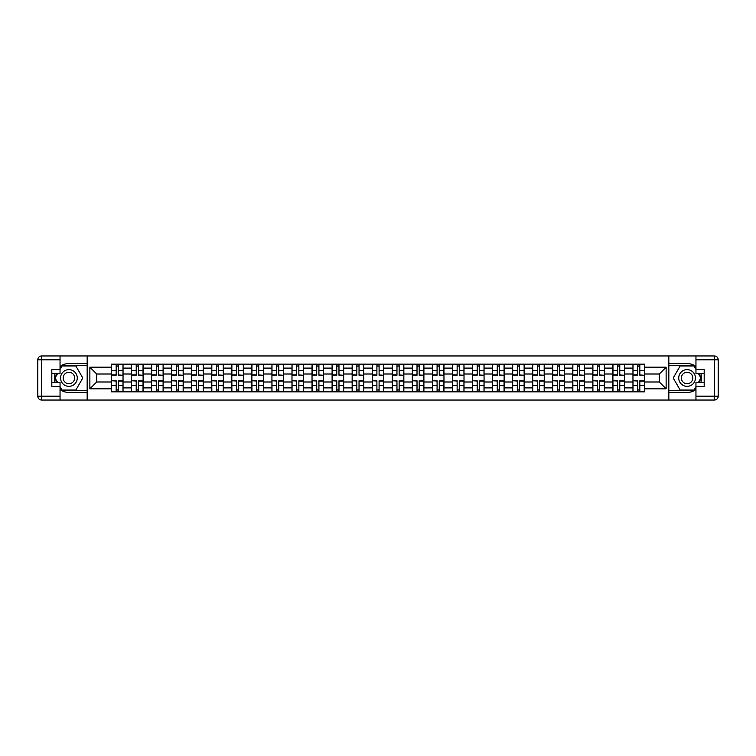 <?xml version="1.0" encoding="UTF-8"?>
<svg xmlns="http://www.w3.org/2000/svg" width="756" height="756" viewBox="0 0 756 756"><rect width="100%" height="100%" fill="white"/><g stroke="black" fill="none" stroke-linecap="round" stroke-linejoin="round"><path stroke-width="1.13" d="M60.045 389.425A14.468 14.468 0 0 0 68.919 392.468L87.167 392.468L87.167 400.047L668.833 400.047L668.833 392.468L687.081 392.468A14.468 14.468 0 0 0 695.955 389.425M695.955 366.575A14.468 14.468 0 0 0 687.081 363.532L668.833 363.532L668.833 355.953L87.167 355.953L87.167 363.532L68.919 363.532A14.468 14.468 0 0 0 60.045 366.575M131.525 391.825L131.525 368.096L123.039 368.096L123.039 391.825M123.039 368.096L123.039 364.175M131.525 368.096L131.525 364.175M143.101 364.175L143.101 391.825M151.587 391.825L151.587 364.175M163.154 364.175L163.154 391.825M171.64 391.825L171.64 364.175M183.217 364.175L183.217 391.825M191.703 391.825L191.703 364.175M203.269 364.175L203.269 391.825M211.756 391.825L211.756 364.175M223.332 364.175L223.332 391.825M231.818 391.825L231.818 364.175M243.385 364.175L243.385 391.825M251.871 391.825L251.871 364.175M263.447 364.175L263.447 391.825M271.933 391.825L271.933 364.175M283.5 364.175L283.5 391.825M291.986 391.825L291.986 364.175M303.553 364.175L303.553 391.825M312.039 391.825L312.039 364.175M323.615 364.175L323.615 391.825M332.101 391.825L332.101 364.175M343.668 364.175L343.668 391.825M352.154 391.825L352.154 364.175M363.73 364.175L363.73 391.825M372.217 391.825L372.217 364.175M383.783 364.175L383.783 391.825M392.269 391.825L392.269 364.175M403.846 364.175L403.846 391.825M412.332 391.825L412.332 364.175M423.899 364.175L423.899 391.825M432.385 391.825L432.385 364.175M443.961 364.175L443.961 391.825M452.447 391.825L452.447 364.175M464.014 364.175L464.014 391.825M472.5 391.825L472.5 364.175M484.067 364.175L484.067 391.825M492.553 391.825L492.553 364.175M504.129 364.175L504.129 391.825M512.615 391.825L512.615 364.175M524.182 364.175L524.182 391.825M532.668 391.825L532.668 364.175M544.244 364.175L544.244 391.825M552.731 391.825L552.731 364.175M564.297 364.175L564.297 391.825M572.783 391.825L572.783 364.175M584.36 364.175L584.36 391.825M592.846 391.825L592.846 364.175M604.413 364.175L604.413 391.825M612.899 391.825L612.899 364.175M624.475 364.175L624.475 391.825M632.961 391.825L632.961 364.175M632.961 381.988L624.475 381.988M612.899 381.988L604.413 381.988M592.846 381.988L584.36 381.988M572.783 381.988L564.297 381.988M552.731 381.988L544.244 381.988M532.668 381.988L524.182 381.988M512.615 381.988L504.129 381.988M492.553 381.988L484.067 381.988M472.5 381.988L464.014 381.988M452.447 381.988L443.961 381.988M432.385 381.988L423.899 381.988M412.332 381.988L403.846 381.988M392.269 381.988L383.783 381.988M372.217 381.988L363.73 381.988M352.154 381.988L343.668 381.988M332.101 381.988L323.615 381.988M312.039 381.988L303.553 381.988M291.986 381.988L283.5 381.988M271.933 381.988L263.447 381.988M251.871 381.988L243.385 381.988M231.818 381.988L223.332 381.988M211.756 381.988L203.269 381.988M191.703 381.988L183.217 381.988M171.64 381.988L163.154 381.988M151.587 381.988L143.101 381.988M131.525 381.988L123.039 381.988M632.961 374.012L624.475 374.012M612.899 374.012L604.413 374.012M592.846 374.012L584.36 374.012M572.783 374.012L564.297 374.012M552.731 374.012L544.244 374.012M532.668 374.012L524.182 374.012M512.615 374.012L504.129 374.012M492.553 374.012L484.067 374.012M472.5 374.012L464.014 374.012M452.447 374.012L443.961 374.012M432.385 374.012L423.899 374.012M412.332 374.012L403.846 374.012M392.269 374.012L383.783 374.012M372.217 374.012L363.73 374.012M352.154 374.012L343.668 374.012M332.101 374.012L323.615 374.012M312.039 374.012L303.553 374.012M291.986 374.012L283.5 374.012M271.933 374.012L263.447 374.012M251.871 374.012L243.385 374.012M231.818 374.012L223.332 374.012M211.756 374.012L203.269 374.012M191.703 374.012L183.217 374.012M171.64 374.012L163.154 374.012M151.587 374.012L143.101 374.012M131.525 374.012L123.039 374.012M96.683 381.988L111.472 381.988L111.472 374.012L96.683 374.012L96.683 381.988L89.869 388.801L89.869 367.199L111.472 367.199L111.472 374.012M644.528 374.012L644.528 381.988L659.317 381.988L659.317 374.012L644.528 374.012L644.528 364.175L111.472 364.175L111.472 367.199M644.528 367.199L666.13 367.199L666.13 388.801L644.528 388.801L644.528 381.988M111.472 381.988L111.472 391.825L644.528 391.825L644.528 388.801M111.472 388.801L89.869 388.801M668.701 400.047L668.701 355.953M87.299 400.047L87.299 355.953M118.352 389.898L116.169 389.898M116.169 366.102L118.352 366.102M138.405 389.898L136.222 389.898M136.222 366.102L138.405 366.102M158.467 389.898L156.275 389.898M156.275 366.102L158.467 366.102M178.52 389.898L176.337 389.898M176.337 366.102L178.52 366.102M198.582 389.898L196.39 389.898M196.39 366.102L198.582 366.102M218.635 389.898L216.452 389.898M216.452 366.102L218.635 366.102M238.698 389.898L236.505 389.898M236.505 366.102L238.698 366.102M258.75 389.898L256.567 389.898M256.567 366.102L258.75 366.102M278.803 389.898L276.62 389.898M276.62 366.102L278.803 366.102M298.866 389.898L296.683 389.898M296.683 366.102L298.866 366.102M318.919 389.898L316.736 389.898M316.736 366.102L318.919 366.102M338.981 389.898L336.789 389.898M336.789 366.102L338.981 366.102M359.034 389.898L356.851 389.898M356.851 366.102L359.034 366.102M379.096 389.898L376.904 389.898M376.904 366.102L379.096 366.102M399.149 389.898L396.966 389.898M396.966 366.102L399.149 366.102M419.211 389.898L417.019 389.898M417.019 366.102L419.211 366.102M439.264 389.898L437.081 389.898M437.081 366.102L439.264 366.102M459.317 389.898L457.134 389.898M457.134 366.102L459.317 366.102M479.38 389.898L477.197 389.898M477.197 366.102L479.38 366.102M499.432 389.898L497.25 389.898M497.25 366.102L499.432 366.102M519.495 389.898L517.302 389.898M517.302 366.102L519.495 366.102M539.548 389.898L537.365 389.898M537.365 366.102L539.548 366.102M559.61 389.898L557.418 389.898M557.418 366.102L559.61 366.102M579.663 389.898L577.48 389.898M577.48 366.102L579.663 366.102M599.725 389.898L597.533 389.898M597.533 366.102L599.725 366.102M619.778 389.898L617.595 389.898M617.595 366.102L619.778 366.102M639.831 389.898L637.648 389.898M637.648 366.102L639.831 366.102M89.869 367.199L96.683 374.012M659.317 381.988L666.13 388.801M659.317 374.012L666.13 367.199M118.352 374.967L122.982 375.231L118.352 375.231L118.352 364.307L122.982 364.307L111.538 364.307L116.169 364.307L116.169 375.231L111.538 375.231L111.538 364.307M122.982 374.967L122.982 364.307M116.169 365.98L118.352 365.98M116.169 381.033L111.538 380.769L116.169 380.769L116.169 391.693L111.538 391.693L122.982 391.693L118.352 391.693L118.352 380.769L122.982 380.769L122.982 391.693M111.538 381.033L111.538 391.693M118.352 390.02L116.169 390.02M138.405 374.967L143.035 375.231L138.405 375.231L138.405 364.307L143.035 364.307L131.591 364.307L136.222 364.307L136.222 375.231L131.591 375.231L131.591 364.307M143.035 374.967L143.035 364.307M136.222 365.98L138.405 365.98M158.467 374.967L163.098 375.231L158.467 375.231L158.467 364.307L163.098 364.307L151.654 364.307L156.275 364.307L156.275 375.231L151.654 375.231L151.654 364.307M163.098 374.967L163.098 364.307M156.275 365.98L158.467 365.98M55.188 373.436A14.468 14.468 0 0 0 55.188 382.564M87.167 355.953L60.045 355.953L60.045 373.436L51.814 373.436M87.167 400.047L41.656 400.047A3.856 3.856 0 0 1 37.8 396.191L37.8 359.809A3.856 3.856 0 0 1 41.656 355.953L60.045 355.953M87.167 392.468L87.167 363.532M51.814 382.564L60.045 382.564L60.045 400.047M60.045 369.58L51.814 369.58L51.814 386.42L60.045 386.42M87.167 365.592L61.746 365.592L60.045 368.55M60.045 387.45L61.746 390.408L87.167 390.408M57.22 373.436L54.583 378L57.22 382.564M700.812 382.564A14.468 14.468 0 0 0 700.812 373.436M668.833 400.047L695.955 400.047L695.955 382.564L704.186 382.564M668.833 355.953L714.344 355.953A3.856 3.856 0 0 1 718.2 359.809L718.2 396.191A3.856 3.856 0 0 1 714.344 400.047L695.955 400.047M668.833 363.532L668.833 392.468M704.186 373.436L695.955 373.436L695.955 355.953M695.955 386.42L704.186 386.42L704.186 369.58L695.955 369.58M668.833 390.408L694.254 390.408L695.955 387.45M695.955 368.55L694.254 365.592L668.833 365.592M698.78 382.564L701.417 378L698.78 373.436M60.556 378A8.354 8.354 0 0 0 68.919 386.354A8.354 8.354 0 0 0 77.273 378A8.354 8.354 0 0 0 68.919 369.646A8.354 8.354 0 0 0 60.556 378M63.192 378A5.717 5.717 0 0 0 68.919 383.717A5.717 5.717 0 0 0 74.636 378A5.717 5.717 0 0 0 68.919 372.283A5.717 5.717 0 0 0 63.192 378M60.045 369.325L61.973 365.98L75.855 365.98L82.791 378L75.855 390.02L61.973 390.02L60.045 386.675M57.664 382.564L55.037 378L57.664 373.436M678.727 378A8.354 8.354 0 0 0 687.081 386.354A8.354 8.354 0 0 0 695.444 378A8.354 8.354 0 0 0 687.081 369.646A8.354 8.354 0 0 0 678.727 378M681.364 378A5.717 5.717 0 0 0 687.081 383.717A5.717 5.717 0 0 0 692.808 378A5.717 5.717 0 0 0 687.081 372.283A5.717 5.717 0 0 0 681.364 378M695.955 386.675L694.027 390.02L680.145 390.02L673.209 378L680.145 365.98L694.027 365.98L695.955 369.325M698.336 373.436L700.963 378L698.336 382.564M136.222 381.033L131.591 380.769L136.222 380.769L136.222 391.693L131.591 391.693L143.035 391.693L138.405 391.693L138.405 380.769L143.035 380.769L143.035 391.693M131.591 381.033L131.591 391.693M138.405 390.02L136.222 390.02M156.275 381.033L151.654 380.769L156.275 380.769L156.275 391.693L151.654 391.693L163.098 391.693L158.467 391.693L158.467 380.769L163.098 380.769L163.098 391.693M151.654 381.033L151.654 391.693M158.467 390.02L156.275 390.02M178.52 374.967L183.15 375.231L178.52 375.231L178.52 364.307L183.15 364.307L171.706 364.307L176.337 364.307L176.337 375.231L171.706 375.231L171.706 364.307M183.15 374.967L183.15 364.307M176.337 365.98L178.52 365.98M198.582 374.967L203.203 375.231L198.582 375.231L198.582 364.307L203.203 364.307L191.769 364.307L196.39 364.307L196.39 375.231L191.769 375.231L191.769 364.307M203.203 374.967L203.203 364.307M196.39 365.98L198.582 365.98M218.635 374.967L223.266 375.231L218.635 375.231L218.635 364.307L223.266 364.307L211.822 364.307L216.452 364.307L216.452 375.231L211.822 375.231L211.822 364.307M223.266 374.967L223.266 364.307M216.452 365.98L218.635 365.98M176.337 381.033L171.706 380.769L176.337 380.769L176.337 391.693L171.706 391.693L183.15 391.693L178.52 391.693L178.52 380.769L183.15 380.769L183.15 391.693M171.706 381.033L171.706 391.693M178.52 390.02L176.337 390.02M196.39 381.033L191.769 380.769L196.39 380.769L196.39 391.693L191.769 391.693L203.203 391.693L198.582 391.693L198.582 380.769L203.203 380.769L203.203 391.693M191.769 381.033L191.769 391.693M198.582 390.02L196.39 390.02M216.452 381.033L211.822 380.769L216.452 380.769L216.452 391.693L211.822 391.693L223.266 391.693L218.635 391.693L218.635 380.769L223.266 380.769L223.266 391.693M211.822 381.033L211.822 391.693M218.635 390.02L216.452 390.02M238.698 374.967L243.319 375.231L238.698 375.231L238.698 364.307L243.319 364.307L231.875 364.307L236.505 364.307L236.505 375.231L231.875 375.231L231.875 364.307M243.319 374.967L243.319 364.307M236.505 365.98L238.698 365.98M236.505 381.033L231.875 380.769L236.505 380.769L236.505 391.693L231.875 391.693L243.319 391.693L238.698 391.693L238.698 380.769L243.319 380.769L243.319 391.693M231.875 381.033L231.875 391.693M238.698 390.02L236.505 390.02M258.75 374.967L263.381 375.231L258.75 375.231L258.75 364.307L263.381 364.307L251.937 364.307L256.567 364.307L256.567 375.231L251.937 375.231L251.937 364.307M263.381 374.967L263.381 364.307M256.567 365.98L258.75 365.98M256.567 381.033L251.937 380.769L256.567 380.769L256.567 391.693L251.937 391.693L263.381 391.693L258.75 391.693L258.75 380.769L263.381 380.769L263.381 391.693M251.937 381.033L251.937 391.693M258.75 390.02L256.567 390.02M278.803 374.967L283.434 375.231L278.803 375.231L278.803 364.307L283.434 364.307L271.99 364.307L276.62 364.307L276.62 375.231L271.99 375.231L271.99 364.307M283.434 374.967L283.434 364.307M276.62 365.98L278.803 365.98M276.62 381.033L271.99 380.769L276.62 380.769L276.62 391.693L271.99 391.693L283.434 391.693L278.803 391.693L278.803 380.769L283.434 380.769L283.434 391.693M271.99 381.033L271.99 391.693M278.803 390.02L276.62 390.02M298.866 374.967L303.496 375.231L298.866 375.231L298.866 364.307L303.496 364.307L292.052 364.307L296.683 364.307L296.683 375.231L292.052 375.231L292.052 364.307M303.496 374.967L303.496 364.307M296.683 365.98L298.866 365.98M296.683 381.033L292.052 380.769L296.683 380.769L296.683 391.693L292.052 391.693L303.496 391.693L298.866 391.693L298.866 380.769L303.496 380.769L303.496 391.693M292.052 381.033L292.052 391.693M298.866 390.02L296.683 390.02M318.919 374.967L323.549 375.231L318.919 375.231L318.919 364.307L323.549 364.307L312.105 364.307L316.736 364.307L316.736 375.231L312.105 375.231L312.105 364.307M323.549 374.967L323.549 364.307M316.736 365.98L318.919 365.98M316.736 381.033L312.105 380.769L316.736 380.769L316.736 391.693L312.105 391.693L323.549 391.693L318.919 391.693L318.919 380.769L323.549 380.769L323.549 391.693M312.105 381.033L312.105 391.693M318.919 390.02L316.736 390.02M338.981 374.967L343.611 375.231L338.981 375.231L338.981 364.307L343.611 364.307L332.167 364.307L336.789 364.307L336.789 375.231L332.167 375.231L332.167 364.307M343.611 374.967L343.611 364.307M336.789 365.98L338.981 365.98M336.789 381.033L332.167 380.769L336.789 380.769L336.789 391.693L332.167 391.693L343.611 391.693L338.981 391.693L338.981 380.769L343.611 380.769L343.611 391.693M332.167 381.033L332.167 391.693M338.981 390.02L336.789 390.02M359.034 374.967L363.664 375.231L359.034 375.231L359.034 364.307L363.664 364.307L352.22 364.307L356.851 364.307L356.851 375.231L352.22 375.231L352.22 364.307M363.664 374.967L363.664 364.307M356.851 365.98L359.034 365.98M356.851 381.033L352.22 380.769L356.851 380.769L356.851 391.693L352.22 391.693L363.664 391.693L359.034 391.693L359.034 380.769L363.664 380.769L363.664 391.693M352.22 381.033L352.22 391.693M359.034 390.02L356.851 390.02M379.096 374.967L383.717 375.231L379.096 375.231L379.096 364.307L383.717 364.307L372.283 364.307L376.904 364.307L376.904 375.231L372.283 375.231L372.283 364.307M383.717 374.967L383.717 364.307M376.904 365.98L379.096 365.98M376.904 381.033L372.283 380.769L376.904 380.769L376.904 391.693L372.283 391.693L383.717 391.693L379.096 391.693L379.096 380.769L383.717 380.769L383.717 391.693M372.283 381.033L372.283 391.693M379.096 390.02L376.904 390.02M399.149 374.967L403.78 375.231L399.149 375.231L399.149 364.307L403.78 364.307L392.336 364.307L396.966 364.307L396.966 375.231L392.336 375.231L392.336 364.307M403.78 374.967L403.78 364.307M396.966 365.98L399.149 365.98M396.966 381.033L392.336 380.769L396.966 380.769L396.966 391.693L392.336 391.693L403.78 391.693L399.149 391.693L399.149 380.769L403.78 380.769L403.78 391.693M392.336 381.033L392.336 391.693M399.149 390.02L396.966 390.02M419.211 374.967L423.832 375.231L419.211 375.231L419.211 364.307L423.832 364.307L412.389 364.307L417.019 364.307L417.019 375.231L412.389 375.231L412.389 364.307M423.832 374.967L423.832 364.307M417.019 365.98L419.211 365.98M417.019 381.033L412.389 380.769L417.019 380.769L417.019 391.693L412.389 391.693L423.832 391.693L419.211 391.693L419.211 380.769L423.832 380.769L423.832 391.693M412.389 381.033L412.389 391.693M419.211 390.02L417.019 390.02M439.264 374.967L443.895 375.231L439.264 375.231L439.264 364.307L443.895 364.307L432.451 364.307L437.081 364.307L437.081 375.231L432.451 375.231L432.451 364.307M443.895 374.967L443.895 364.307M437.081 365.98L439.264 365.98M437.081 381.033L432.451 380.769L437.081 380.769L437.081 391.693L432.451 391.693L443.895 391.693L439.264 391.693L439.264 380.769L443.895 380.769L443.895 391.693M432.451 381.033L432.451 391.693M439.264 390.02L437.081 390.02M459.317 374.967L463.948 375.231L459.317 375.231L459.317 364.307L463.948 364.307L452.504 364.307L457.134 364.307L457.134 375.231L452.504 375.231L452.504 364.307M463.948 374.967L463.948 364.307M457.134 365.98L459.317 365.98M457.134 381.033L452.504 380.769L457.134 380.769L457.134 391.693L452.504 391.693L463.948 391.693L459.317 391.693L459.317 380.769L463.948 380.769L463.948 391.693M452.504 381.033L452.504 391.693M459.317 390.02L457.134 390.02M479.38 374.967L484.01 375.231L479.38 375.231L479.38 364.307L484.01 364.307L472.566 364.307L477.197 364.307L477.197 375.231L472.566 375.231L472.566 364.307M484.01 374.967L484.01 364.307M477.197 365.98L479.38 365.98M477.197 381.033L472.566 380.769L477.197 380.769L477.197 391.693L472.566 391.693L484.01 391.693L479.38 391.693L479.38 380.769L484.01 380.769L484.01 391.693M472.566 381.033L472.566 391.693M479.38 390.02L477.197 390.02M499.432 374.967L504.063 375.231L499.432 375.231L499.432 364.307L504.063 364.307L492.619 364.307L497.25 364.307L497.25 375.231L492.619 375.231L492.619 364.307M504.063 374.967L504.063 364.307M497.25 365.98L499.432 365.98M497.25 381.033L492.619 380.769L497.25 380.769L497.25 391.693L492.619 391.693L504.063 391.693L499.432 391.693L499.432 380.769L504.063 380.769L504.063 391.693M492.619 381.033L492.619 391.693M499.432 390.02L497.25 390.02M519.495 374.967L524.125 375.231L519.495 375.231L519.495 364.307L524.125 364.307L512.681 364.307L517.302 364.307L517.302 375.231L512.681 375.231L512.681 364.307M524.125 374.967L524.125 364.307M517.302 365.98L519.495 365.98M517.302 381.033L512.681 380.769L517.302 380.769L517.302 391.693L512.681 391.693L524.125 391.693L519.495 391.693L519.495 380.769L524.125 380.769L524.125 391.693M512.681 381.033L512.681 391.693M519.495 390.02L517.302 390.02M539.548 374.967L544.178 375.231L539.548 375.231L539.548 364.307L544.178 364.307L532.734 364.307L537.365 364.307L537.365 375.231L532.734 375.231L532.734 364.307M544.178 374.967L544.178 364.307M537.365 365.98L539.548 365.98M537.365 381.033L532.734 380.769L537.365 380.769L537.365 391.693L532.734 391.693L544.178 391.693L539.548 391.693L539.548 380.769L544.178 380.769L544.178 391.693M532.734 381.033L532.734 391.693M539.548 390.02L537.365 390.02M559.61 374.967L564.231 375.231L559.61 375.231L559.61 364.307L564.231 364.307L552.797 364.307L557.418 364.307L557.418 375.231L552.797 375.231L552.797 364.307M564.231 374.967L564.231 364.307M557.418 365.98L559.61 365.98M557.418 381.033L552.797 380.769L557.418 380.769L557.418 391.693L552.797 391.693L564.231 391.693L559.61 391.693L559.61 380.769L564.231 380.769L564.231 391.693M552.797 381.033L552.797 391.693M559.61 390.02L557.418 390.02M579.663 374.967L584.293 375.231L579.663 375.231L579.663 364.307L584.293 364.307L572.85 364.307L577.48 364.307L577.48 375.231L572.85 375.231L572.85 364.307M584.293 374.967L584.293 364.307M577.48 365.98L579.663 365.98M577.48 381.033L572.85 380.769L577.48 380.769L577.48 391.693L572.85 391.693L584.293 391.693L579.663 391.693L579.663 380.769L584.293 380.769L584.293 391.693M572.85 381.033L572.85 391.693M579.663 390.02L577.48 390.02M599.725 374.967L604.346 375.231L599.725 375.231L599.725 364.307L604.346 364.307L592.902 364.307L597.533 364.307L597.533 375.231L592.902 375.231L592.902 364.307M604.346 374.967L604.346 364.307M597.533 365.98L599.725 365.98M597.533 381.033L592.902 380.769L597.533 380.769L597.533 391.693L592.902 391.693L604.346 391.693L599.725 391.693L599.725 380.769L604.346 380.769L604.346 391.693M592.902 381.033L592.902 391.693M599.725 390.02L597.533 390.02M619.778 374.967L624.409 375.231L619.778 375.231L619.778 364.307L624.409 364.307L612.965 364.307L617.595 364.307L617.595 375.231L612.965 375.231L612.965 364.307M624.409 374.967L624.409 364.307M617.595 365.98L619.778 365.98M617.595 381.033L612.965 380.769L617.595 380.769L617.595 391.693L612.965 391.693L624.409 391.693L619.778 391.693L619.778 380.769L624.409 380.769L624.409 391.693M612.965 381.033L612.965 391.693M619.778 390.02L617.595 390.02M639.831 374.967L644.462 375.231L639.831 375.231L639.831 364.307L644.462 364.307L633.018 364.307L637.648 364.307L637.648 375.231L633.018 375.231L633.018 364.307M644.462 374.967L644.462 364.307M637.648 365.98L639.831 365.98M637.648 381.033L633.018 380.769L637.648 380.769L637.648 391.693L633.018 391.693L644.462 391.693L639.831 391.693L639.831 380.769L644.462 380.769L644.462 391.693M633.018 381.033L633.018 391.693M639.831 390.02L637.648 390.02M612.899 368.096L604.413 368.096M592.846 368.096L584.36 368.096M572.783 368.096L564.297 368.096M552.731 368.096L544.244 368.096M532.668 368.096L524.182 368.096M512.615 368.096L504.129 368.096M492.553 368.096L484.067 368.096M472.5 368.096L464.014 368.096M452.447 368.096L443.961 368.096M432.385 368.096L423.899 368.096M412.332 368.096L403.846 368.096M392.269 368.096L383.783 368.096M372.217 368.096L363.73 368.096M352.154 368.096L343.668 368.096M332.101 368.096L323.615 368.096M312.039 368.096L303.553 368.096M291.986 368.096L283.5 368.096M271.933 368.096L263.447 368.096M251.871 368.096L243.385 368.096M231.818 368.096L223.332 368.096M211.756 368.096L203.269 368.096M191.703 368.096L183.217 368.096M171.64 368.096L163.154 368.096M151.587 368.096L143.101 368.096M632.961 368.096L624.475 368.096M612.899 387.904L604.413 387.904M592.846 387.904L584.36 387.904M572.783 387.904L564.297 387.904M552.731 387.904L544.244 387.904M532.668 387.904L524.182 387.904M512.615 387.904L504.129 387.904M492.553 387.904L484.067 387.904M472.5 387.904L464.014 387.904M452.447 387.904L443.961 387.904M432.385 387.904L423.899 387.904M412.332 387.904L403.846 387.904M392.269 387.904L383.783 387.904M372.217 387.904L363.73 387.904M352.154 387.904L343.668 387.904M332.101 387.904L323.615 387.904M312.039 387.904L303.553 387.904M291.986 387.904L283.5 387.904M271.933 387.904L263.447 387.904M251.871 387.904L243.385 387.904M231.818 387.904L223.332 387.904M211.756 387.904L203.269 387.904M191.703 387.904L183.217 387.904M171.64 387.904L163.154 387.904M151.587 387.904L143.101 387.904M131.525 387.904L123.039 387.904M632.961 387.904L624.475 387.904M118.352 370.62L122.982 370.62M111.538 374.967L116.169 374.967M111.538 370.62L116.169 370.62M116.169 385.38L111.538 385.38M122.982 381.033L118.352 381.033M122.982 385.38L118.352 385.38M138.405 370.62L143.035 370.62M131.591 374.967L136.222 374.967M131.591 370.62L136.222 370.62M158.467 370.62L163.098 370.62M151.654 374.967L156.275 374.967M151.654 370.62L156.275 370.62M60.045 359.809L41.656 359.809L41.656 396.191L60.045 396.191M37.8 359.809L41.656 359.809L41.656 355.953M41.656 400.047L41.656 396.191L37.8 396.191M695.955 396.191L714.344 396.191L714.344 359.809L695.955 359.809M718.2 396.191L714.344 396.191L714.344 400.047M714.344 355.953L714.344 359.809L718.2 359.809M136.222 385.38L131.591 385.38M143.035 381.033L138.405 381.033M143.035 385.38L138.405 385.38M156.275 385.38L151.654 385.38M163.098 381.033L158.467 381.033M163.098 385.38L158.467 385.38M178.52 370.62L183.15 370.62M171.706 374.967L176.337 374.967M171.706 370.62L176.337 370.62M198.582 370.62L203.203 370.62M191.769 374.967L196.39 374.967M191.769 370.62L196.39 370.62M218.635 370.62L223.266 370.62M211.822 374.967L216.452 374.967M211.822 370.62L216.452 370.62M176.337 385.38L171.706 385.38M183.15 381.033L178.52 381.033M183.15 385.38L178.52 385.38M196.39 385.38L191.769 385.38M203.203 381.033L198.582 381.033M203.203 385.38L198.582 385.38M216.452 385.38L211.822 385.38M223.266 381.033L218.635 381.033M223.266 385.38L218.635 385.38M238.698 370.62L243.319 370.62M231.875 374.967L236.505 374.967M231.875 370.62L236.505 370.62M236.505 385.38L231.875 385.38M243.319 381.033L238.698 381.033M243.319 385.38L238.698 385.38M258.75 370.62L263.381 370.62M251.937 374.967L256.567 374.967M251.937 370.62L256.567 370.62M256.567 385.38L251.937 385.38M263.381 381.033L258.75 381.033M263.381 385.38L258.75 385.38M278.803 370.62L283.434 370.62M271.99 374.967L276.62 374.967M271.99 370.62L276.62 370.62M276.62 385.38L271.99 385.38M283.434 381.033L278.803 381.033M283.434 385.38L278.803 385.38M298.866 370.62L303.496 370.62M292.052 374.967L296.683 374.967M292.052 370.62L296.683 370.62M296.683 385.38L292.052 385.38M303.496 381.033L298.866 381.033M303.496 385.38L298.866 385.38M318.919 370.62L323.549 370.62M312.105 374.967L316.736 374.967M312.105 370.62L316.736 370.62M316.736 385.38L312.105 385.38M323.549 381.033L318.919 381.033M323.549 385.38L318.919 385.38M338.981 370.62L343.611 370.62M332.167 374.967L336.789 374.967M332.167 370.62L336.789 370.62M336.789 385.38L332.167 385.38M343.611 381.033L338.981 381.033M343.611 385.38L338.981 385.38M359.034 370.62L363.664 370.62M352.22 374.967L356.851 374.967M352.22 370.62L356.851 370.62M356.851 385.38L352.22 385.38M363.664 381.033L359.034 381.033M363.664 385.38L359.034 385.38M379.096 370.62L383.717 370.62M372.283 374.967L376.904 374.967M372.283 370.62L376.904 370.62M376.904 385.38L372.283 385.38M383.717 381.033L379.096 381.033M383.717 385.38L379.096 385.38M399.149 370.62L403.78 370.62M392.336 374.967L396.966 374.967M392.336 370.62L396.966 370.62M396.966 385.38L392.336 385.38M403.78 381.033L399.149 381.033M403.78 385.38L399.149 385.38M419.211 370.62L423.832 370.62M412.389 374.967L417.019 374.967M412.389 370.62L417.019 370.62M417.019 385.38L412.389 385.38M423.832 381.033L419.211 381.033M423.832 385.38L419.211 385.38M439.264 370.62L443.895 370.62M432.451 374.967L437.081 374.967M432.451 370.62L437.081 370.62M437.081 385.38L432.451 385.38M443.895 381.033L439.264 381.033M443.895 385.38L439.264 385.38M459.317 370.62L463.948 370.62M452.504 374.967L457.134 374.967M452.504 370.62L457.134 370.62M457.134 385.38L452.504 385.38M463.948 381.033L459.317 381.033M463.948 385.38L459.317 385.38M479.38 370.62L484.01 370.62M472.566 374.967L477.197 374.967M472.566 370.62L477.197 370.62M477.197 385.38L472.566 385.38M484.01 381.033L479.38 381.033M484.01 385.38L479.38 385.38M499.432 370.62L504.063 370.62M492.619 374.967L497.25 374.967M492.619 370.62L497.25 370.62M497.25 385.38L492.619 385.38M504.063 381.033L499.432 381.033M504.063 385.38L499.432 385.38M519.495 370.62L524.125 370.62M512.681 374.967L517.302 374.967M512.681 370.62L517.302 370.62M517.302 385.38L512.681 385.38M524.125 381.033L519.495 381.033M524.125 385.38L519.495 385.38M539.548 370.62L544.178 370.62M532.734 374.967L537.365 374.967M532.734 370.62L537.365 370.62M537.365 385.38L532.734 385.38M544.178 381.033L539.548 381.033M544.178 385.38L539.548 385.38M559.61 370.62L564.231 370.62M552.797 374.967L557.418 374.967M552.797 370.62L557.418 370.62M557.418 385.38L552.797 385.38M564.231 381.033L559.61 381.033M564.231 385.38L559.61 385.38M579.663 370.62L584.293 370.62M572.85 374.967L577.48 374.967M572.85 370.62L577.48 370.62M577.48 385.38L572.85 385.38M584.293 381.033L579.663 381.033M584.293 385.38L579.663 385.38M599.725 370.62L604.346 370.62M592.902 374.967L597.533 374.967M592.902 370.62L597.533 370.62M597.533 385.38L592.902 385.38M604.346 381.033L599.725 381.033M604.346 385.38L599.725 385.38M619.778 370.62L624.409 370.62M612.965 374.967L617.595 374.967M612.965 370.62L617.595 370.62M617.595 385.38L612.965 385.38M624.409 381.033L619.778 381.033M624.409 385.38L619.778 385.38M639.831 370.62L644.462 370.62M633.018 374.967L637.648 374.967M633.018 370.62L637.648 370.62M637.648 385.38L633.018 385.38M644.462 381.033L639.831 381.033M644.462 385.38L639.831 385.38"/></g></svg>
